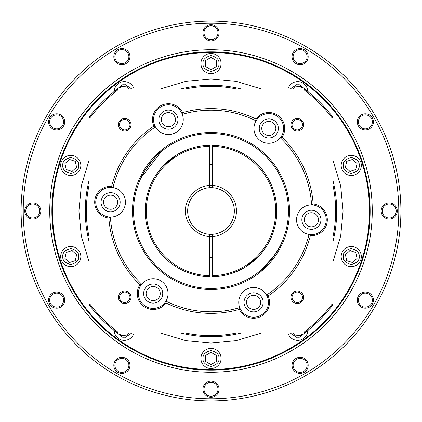 <?xml version="1.0" encoding="UTF-8"?>
<svg xmlns="http://www.w3.org/2000/svg" width="422" height="422" viewBox="0 0 422 422"><rect width="100%" height="100%" fill="white"/><g stroke="black" fill="none" stroke-linecap="round" stroke-linejoin="round"><path stroke-width="0.63" d="M89 261.603L81.319 236.056L78.919 211L81.319 185.944L89 160.397M160.397 89L185.944 81.319L211 78.919L236.056 81.319L261.603 89M333 160.397L340.681 185.944L343.081 211L340.681 236.056L333 261.603M221.081 63.537A10.081 10.081 0 0 1 211 73.613A10.081 10.081 0 0 1 200.919 63.537A10.081 10.081 0 0 1 211 53.457A10.081 10.081 0 0 1 221.081 63.537A10.081 10.081 0 0 0 211 53.457A10.081 10.081 0 0 0 200.919 63.537M80.834 165.429A10.081 10.081 0 0 1 70.754 175.51A10.081 10.081 0 0 1 60.673 165.429A10.081 10.081 0 0 1 70.754 155.354A10.081 10.081 0 0 1 80.834 165.429A10.081 10.081 0 0 0 70.754 155.354A10.081 10.081 0 0 0 60.673 165.429M80.834 256.571A10.081 10.081 0 0 1 70.754 266.646A10.081 10.081 0 0 1 60.673 256.571A10.081 10.081 0 0 1 70.754 246.49A10.081 10.081 0 0 1 80.834 256.571A10.081 10.081 0 0 0 70.754 246.49A10.081 10.081 0 0 0 60.673 256.571M134.032 333A10.081 10.081 0 0 1 114.246 330.595M221.081 358.463A10.081 10.081 0 0 1 211 368.543A10.081 10.081 0 0 1 200.919 358.463A10.081 10.081 0 0 1 211 348.387A10.081 10.081 0 0 1 221.081 358.463A10.081 10.081 0 0 0 211 348.387A10.081 10.081 0 0 0 200.919 358.463M307.754 330.595A10.081 10.081 0 0 1 287.968 333M361.327 256.571A10.081 10.081 0 0 1 351.246 266.646A10.081 10.081 0 0 1 341.166 256.571A10.081 10.081 0 0 1 351.246 246.49A10.081 10.081 0 0 1 361.327 256.571A10.081 10.081 0 0 0 351.246 246.49A10.081 10.081 0 0 0 341.166 256.571M361.327 165.429A10.081 10.081 0 0 1 351.246 175.51A10.081 10.081 0 0 1 341.166 165.429A10.081 10.081 0 0 1 351.246 155.354A10.081 10.081 0 0 1 361.327 165.429A10.081 10.081 0 0 0 351.246 155.354A10.081 10.081 0 0 0 341.166 165.429M187.658 211A23.342 23.342 0 0 1 209.407 187.716L209.407 145.242A65.774 65.774 0 0 0 145.226 211A65.774 65.774 0 0 0 209.407 276.758L209.407 234.284A23.342 23.342 0 0 1 187.658 211A23.342 23.342 0 0 0 212.593 234.284L212.593 276.758A65.774 65.774 0 0 0 276.774 211A65.774 65.774 0 0 0 212.593 145.242L212.593 187.716A23.342 23.342 0 0 1 234.342 211A23.342 23.342 0 0 1 212.593 234.284L212.593 234.389M51.864 211A159.136 159.136 0 0 1 211 51.864A159.136 159.136 0 0 1 370.136 211A159.136 159.136 0 0 1 211 370.136A159.136 159.136 0 0 1 51.864 211M52.502 211A158.498 158.498 0 0 1 211 52.502A158.498 158.498 0 0 1 369.498 211A158.498 158.498 0 0 1 211 369.498A158.498 158.498 0 0 1 52.502 211M89 241.326A125.714 125.714 0 0 1 89 180.674M180.674 89A125.714 125.714 0 0 1 241.326 89M333 180.674A125.714 125.714 0 0 1 333 241.326M89 236.578A124.654 124.654 0 0 1 89 185.422M185.422 89A124.654 124.654 0 0 1 236.578 89M333 185.422A124.654 124.654 0 0 1 333 236.578M117.648 202.217A7.053 7.053 0 0 1 110.601 209.27A7.053 7.053 0 0 1 103.548 202.217A7.053 7.053 0 0 1 110.601 195.164A7.053 7.053 0 0 1 117.648 202.217M160.244 293.559A7.053 7.053 0 0 1 153.191 300.612A7.053 7.053 0 0 1 146.139 293.559A7.053 7.053 0 0 1 153.191 286.506A7.053 7.053 0 0 1 160.244 293.559M260.643 302.342A7.053 7.053 0 0 1 253.596 309.395A7.053 7.053 0 0 1 246.543 302.342A7.053 7.053 0 0 1 253.596 295.289A7.053 7.053 0 0 1 260.643 302.342M318.452 219.783A7.053 7.053 0 0 1 311.399 226.836A7.053 7.053 0 0 1 304.352 219.783A7.053 7.053 0 0 1 311.399 212.73A7.053 7.053 0 0 1 318.452 219.783M275.861 128.441A7.053 7.053 0 0 1 268.809 135.494A7.053 7.053 0 0 1 261.756 128.441A7.053 7.053 0 0 1 268.809 121.388A7.053 7.053 0 0 1 275.861 128.441M175.457 119.658A7.053 7.053 0 0 1 168.404 126.711A7.053 7.053 0 0 1 161.357 119.658A7.053 7.053 0 0 1 168.404 112.605A7.053 7.053 0 0 1 175.457 119.658M212.593 164.348A46.678 46.678 0 0 0 209.407 164.348M173.062 264.731C171.1 264.209 158.73 252.024 158.503 250.626C158.73 252.024 171.1 264.204 173.062 264.731M236.668 271.562L243.995 267.901M245.905 266.751L257.926 257.093M261.197 253.506L266.572 246.19L268.561 242.829L266.567 246.19L261.186 253.517M259.599 255.326L245.894 266.757L234.242 272.533M248.938 157.269C250.9 157.791 263.27 169.976 263.497 171.374C263.27 169.976 250.9 157.796 248.938 157.269M209.407 146.307A64.714 64.714 0 0 0 146.286 211A64.714 64.714 0 0 0 209.407 275.693M153.439 179.171L155.433 175.81L160.814 168.483L155.428 175.81L153.439 179.171M162.401 166.674L176.106 155.243L187.452 149.583M261.603 333L236.056 340.681L211 343.081L185.944 340.681L160.397 333M114.246 91.405A10.081 10.081 0 0 1 134.032 89A10.081 10.081 0 0 0 114.246 91.405M287.968 89A10.081 10.081 0 0 1 307.754 91.405A10.081 10.081 0 0 0 287.968 89M211 69.662L205.693 66.597L205.693 60.473L211 57.413L216.307 60.473L216.307 66.597L211 69.662M119.721 89L120.724 86.742L126.816 86.104L128.916 89M76.577 167.323L72.025 171.422L66.201 169.528L64.93 163.541L69.482 159.442L75.306 161.331L76.577 167.323M76.577 254.677L75.306 260.669L69.482 262.558L64.93 258.459L66.201 252.472L72.025 250.578L76.577 254.677M128.916 333L126.816 335.896L120.724 335.258L119.721 333M211 352.338L216.307 355.403L216.307 361.527L211 364.587L205.693 361.527L205.693 355.403L211 352.338M302.279 333L301.276 335.258L295.184 335.896L293.084 333M345.423 254.677L349.975 250.578L355.799 252.472L357.07 258.459L352.518 262.558L346.694 260.669L345.423 254.677M345.423 167.323L346.694 161.331L352.518 159.442L357.07 163.541L355.799 169.528L349.975 171.422L345.423 167.323M293.084 89L295.184 86.104L301.276 86.742L302.279 89M241.326 333A125.714 125.714 0 0 1 180.674 333M236.578 333A124.654 124.654 0 0 1 185.422 333M209.407 257.652A46.678 46.678 0 0 0 212.593 257.652M185.332 150.438L178.005 154.099M176.095 155.249L164.074 164.907M209.407 187.716A23.342 23.342 0 0 1 234.342 211A23.342 23.342 0 0 1 212.593 234.284M209.407 185.59A25.462 25.462 0 0 1 212.593 185.59C220.258 185.168 236.294 193.492 236.462 211C236.294 228.508 220.258 236.832 212.593 236.41A25.462 25.462 0 0 1 209.407 236.41C197.259 236.636 184.556 223.111 185.538 211C184.556 198.889 197.259 185.363 209.407 185.59M212.593 275.693A64.714 64.714 0 0 0 275.714 211A64.714 64.714 0 0 0 212.593 146.307M162.618 150.527C159.347 150.591 139.671 176.29 140.885 178.11M141.048 177.767L161.12 151.756M133.552 211A77.448 77.448 0 0 1 211 133.552A77.448 77.448 0 0 1 288.448 211A77.448 77.448 0 0 1 211 288.448A77.448 77.448 0 0 1 133.552 211M132.492 211A78.508 78.508 0 0 1 211 132.492A78.508 78.508 0 0 1 289.508 211A78.508 78.508 0 0 1 211 289.508A78.508 78.508 0 0 1 132.492 211M259.382 271.473C262.653 271.409 282.329 245.709 281.115 243.89L279.148 247.788L273.92 256.154L260.88 270.244M266.556 295.089L266.81 295.558A14.854 14.854 0 0 1 256.534 316.901A14.854 14.854 0 0 1 239.907 308.102L239.321 309.379A102.377 102.377 0 0 1 166.025 302.97L165.672 301.609A14.854 14.854 0 0 1 138.342 293.559A14.854 14.854 0 0 1 141.359 284.586L141.686 284.164A100.784 100.784 0 0 1 110.4 217.066A14.854 14.854 0 0 0 125.45 202.217A14.854 14.854 0 0 0 112.98 187.558A100.784 100.784 0 0 1 155.444 126.911A14.854 14.854 0 0 0 183.259 119.658A14.854 14.854 0 0 0 182.293 114.388A100.784 100.784 0 0 1 256.048 120.845A14.854 14.854 0 0 0 263.824 142.43A14.854 14.854 0 0 0 280.313 137.836A100.784 100.784 0 0 1 311.6 204.934A14.854 14.854 0 0 0 296.55 219.783A14.854 14.854 0 0 0 309.02 234.442A100.784 100.784 0 0 1 266.556 295.089A14.854 14.854 0 0 0 238.741 302.342A14.854 14.854 0 0 0 239.707 307.612A100.784 100.784 0 0 1 165.952 301.155A14.854 14.854 0 0 0 158.176 279.57A14.854 14.854 0 0 0 141.686 284.164M309.02 234.442L309.548 234.521A14.854 14.854 0 0 0 326.253 219.783A14.854 14.854 0 0 0 312.132 204.95L311.6 204.934M280.313 137.836L280.641 137.414A14.854 14.854 0 0 0 273.002 114.193A14.854 14.854 0 0 0 256.328 120.391L256.048 120.845M166.025 302.97A15.915 15.915 0 0 1 137.277 293.559A15.915 15.915 0 0 1 139.962 284.718A102.377 102.377 0 0 1 108.865 218.037L109.868 217.05A14.854 14.854 0 0 1 95.747 202.217A14.854 14.854 0 0 1 112.452 187.479L111.64 186.334A102.377 102.377 0 0 1 153.84 126.067L155.19 126.442A14.854 14.854 0 0 1 165.466 105.099A14.854 14.854 0 0 1 182.093 113.898L182.293 114.388M112.452 187.479L112.98 187.558M153.84 126.067A15.915 15.915 0 0 1 164.791 104.16A15.915 15.915 0 0 1 182.679 112.621A102.377 102.377 0 0 1 255.975 119.03A15.915 15.915 0 0 1 277.934 115.406A15.915 15.915 0 0 1 282.038 137.282A102.377 102.377 0 0 1 313.135 203.963A15.915 15.915 0 0 1 327.256 221.17A15.915 15.915 0 0 1 310.36 235.666A102.377 102.377 0 0 1 268.16 295.933A15.915 15.915 0 0 1 260.321 316.764A15.915 15.915 0 0 1 239.321 309.379M108.865 218.037A15.915 15.915 0 0 1 94.686 202.217A15.915 15.915 0 0 1 111.64 186.334M101.053 202.217A9.548 9.548 0 0 1 110.601 192.669A9.548 9.548 0 0 1 120.149 202.217A9.548 9.548 0 0 1 110.601 211.765A9.548 9.548 0 0 1 101.053 202.217M158.857 119.658A9.548 9.548 0 0 1 168.404 110.11A9.548 9.548 0 0 1 177.952 119.658A9.548 9.548 0 0 1 168.404 129.206A9.548 9.548 0 0 1 158.857 119.658M259.261 128.441A9.548 9.548 0 0 1 268.809 118.893A9.548 9.548 0 0 1 278.356 128.441A9.548 9.548 0 0 1 268.809 137.989A9.548 9.548 0 0 1 259.261 128.441M301.851 219.783A9.548 9.548 0 0 1 311.399 210.235A9.548 9.548 0 0 1 320.947 219.783A9.548 9.548 0 0 1 311.399 229.331A9.548 9.548 0 0 1 301.851 219.783M244.048 302.342A9.548 9.548 0 0 1 253.596 292.794A9.548 9.548 0 0 1 263.143 302.342A9.548 9.548 0 0 1 253.596 311.89A9.548 9.548 0 0 1 244.048 302.342M143.644 293.559A9.548 9.548 0 0 1 153.191 284.011A9.548 9.548 0 0 1 162.739 293.559A9.548 9.548 0 0 1 153.191 303.107A9.548 9.548 0 0 1 143.644 293.559M303.545 297.267A6.277 6.277 0 0 0 297.267 290.99A6.277 6.277 0 0 0 290.99 297.267A6.277 6.277 0 0 0 297.267 303.545A6.277 6.277 0 0 0 303.545 297.267M302.484 297.267A5.217 5.217 0 0 0 297.267 292.05A5.217 5.217 0 0 0 292.05 297.267A5.217 5.217 0 0 0 297.267 302.484A5.217 5.217 0 0 0 302.484 297.267M131.01 124.733A6.277 6.277 0 0 0 124.733 118.455A6.277 6.277 0 0 0 118.455 124.733A6.277 6.277 0 0 0 124.733 131.01A6.277 6.277 0 0 0 131.01 124.733M129.95 124.733A5.217 5.217 0 0 0 124.733 119.516A5.217 5.217 0 0 0 119.516 124.733A5.217 5.217 0 0 0 124.733 129.95A5.217 5.217 0 0 0 129.95 124.733M303.545 124.733A6.277 6.277 0 0 0 297.267 118.455A6.277 6.277 0 0 0 290.99 124.733A6.277 6.277 0 0 0 297.267 131.01A6.277 6.277 0 0 0 303.545 124.733M302.484 124.733A5.217 5.217 0 0 0 297.267 119.516A5.217 5.217 0 0 0 292.05 124.733A5.217 5.217 0 0 0 297.267 129.95A5.217 5.217 0 0 0 302.484 124.733M131.01 297.267A6.277 6.277 0 0 0 124.733 290.99A6.277 6.277 0 0 0 118.455 297.267A6.277 6.277 0 0 0 124.733 303.545A6.277 6.277 0 0 0 131.01 297.267M129.95 297.267A5.217 5.217 0 0 0 124.733 292.05A5.217 5.217 0 0 0 119.516 297.267A5.217 5.217 0 0 0 124.733 302.484A5.217 5.217 0 0 0 129.95 297.267M165.672 301.609L165.952 301.155M239.907 308.102L239.707 307.612M155.19 126.442L155.444 126.911M109.868 217.05L110.4 217.066M331.94 304.336L333 304.695L333 117.305L331.94 117.664L331.94 304.336A152.769 152.769 0 0 1 304.336 331.94L117.664 331.94A152.769 152.769 0 0 1 90.06 304.336L90.06 117.664A152.769 152.769 0 0 1 117.664 90.06L304.336 90.06A152.769 152.769 0 0 1 331.94 117.664M90.06 117.664L89 117.305L89 304.695L90.06 304.336M139.962 284.718L141.359 284.586M266.81 295.558L268.16 295.933M309.548 234.521L310.36 235.666M312.132 204.95L313.135 203.963M280.641 137.414L282.038 137.282M256.328 120.391L255.975 119.03M182.093 113.898L182.679 112.621M89 117.305A153.83 153.83 0 0 1 117.305 89L304.695 89A153.83 153.83 0 0 1 333 117.305M333 304.695A153.83 153.83 0 0 1 304.695 333L117.305 333A153.83 153.83 0 0 1 89 304.695M304.695 89L304.336 90.06M304.336 331.94L304.695 333M117.305 333L117.664 331.94M117.664 90.06L117.305 89M372.257 211A161.257 161.257 0 0 0 211 49.743A161.257 161.257 0 0 0 49.743 211A161.257 161.257 0 0 0 211 372.257A161.257 161.257 0 0 0 372.257 211M308.176 56.648A8.06 8.06 0 0 1 300.116 64.708A8.06 8.06 0 0 1 292.05 56.648A8.06 8.06 0 0 1 300.116 48.583A8.06 8.06 0 0 1 308.176 56.648M293.111 56.648A7 7 0 0 0 300.116 63.648A7 7 0 0 0 307.116 56.648A7 7 0 0 0 300.116 49.648A7 7 0 0 0 293.111 56.648M397.292 211A8.06 8.06 0 0 1 389.232 219.06A8.06 8.06 0 0 1 381.166 211A8.06 8.06 0 0 1 389.232 202.94A8.06 8.06 0 0 1 397.292 211M382.226 211A7 7 0 0 0 389.232 218A7 7 0 0 0 396.232 211A7 7 0 0 0 389.232 204A7 7 0 0 0 382.226 211M308.176 365.352A8.06 8.06 0 0 1 300.116 373.417A8.06 8.06 0 0 1 292.05 365.352A8.06 8.06 0 0 1 300.116 357.292A8.06 8.06 0 0 1 308.176 365.352M293.111 365.352A7 7 0 0 0 300.116 372.352A7 7 0 0 0 307.116 365.352A7 7 0 0 0 300.116 358.352A7 7 0 0 0 293.111 365.352M129.95 365.352A8.06 8.06 0 0 1 121.884 373.417A8.06 8.06 0 0 1 113.824 365.352A8.06 8.06 0 0 1 121.884 357.292A8.06 8.06 0 0 1 129.95 365.352M114.884 365.352A7 7 0 0 0 121.884 372.352A7 7 0 0 0 128.889 365.352A7 7 0 0 0 121.884 358.352A7 7 0 0 0 114.884 365.352M40.834 211A8.06 8.06 0 0 1 32.768 219.06A8.06 8.06 0 0 1 24.708 211A8.06 8.06 0 0 1 32.768 202.94A8.06 8.06 0 0 1 40.834 211M25.768 211A7 7 0 0 0 32.768 218A7 7 0 0 0 39.773 211A7 7 0 0 0 32.768 204A7 7 0 0 0 25.768 211M129.95 56.648A8.06 8.06 0 0 1 121.884 64.708A8.06 8.06 0 0 1 113.824 56.648A8.06 8.06 0 0 1 121.884 48.583A8.06 8.06 0 0 1 129.95 56.648M114.884 56.648A7 7 0 0 0 121.884 63.648A7 7 0 0 0 128.889 56.648A7 7 0 0 0 121.884 49.648A7 7 0 0 0 114.884 56.648M398.779 211A187.779 187.779 0 0 0 211 23.221A187.779 187.779 0 0 0 23.221 211A187.779 187.779 0 0 0 211 398.779A187.779 187.779 0 0 0 398.779 211M400.9 211A189.9 189.9 0 0 0 211 21.1A189.9 189.9 0 0 0 21.1 211A189.9 189.9 0 0 0 211 400.9A189.9 189.9 0 0 0 400.9 211M218 32.768A7 7 0 0 0 211 25.768A7 7 0 0 0 204 32.768A7 7 0 0 0 211 39.773A7 7 0 0 0 218 32.768M211 24.708A8.06 8.06 0 0 1 219.06 32.768A8.06 8.06 0 0 1 211 40.834A8.06 8.06 0 0 1 202.94 32.768A8.06 8.06 0 0 1 211 24.708M64.708 121.884A8.06 8.06 0 0 1 56.648 129.95A8.06 8.06 0 0 1 48.583 121.884A8.06 8.06 0 0 1 56.648 113.824A8.06 8.06 0 0 1 64.708 121.884M49.648 121.884A7 7 0 0 0 56.648 128.889A7 7 0 0 0 63.648 121.884A7 7 0 0 0 56.648 114.884A7 7 0 0 0 49.648 121.884M64.708 300.116A8.06 8.06 0 0 1 56.648 308.176A8.06 8.06 0 0 1 48.583 300.116A8.06 8.06 0 0 1 56.648 292.05A8.06 8.06 0 0 1 64.708 300.116M49.648 300.116A7 7 0 0 0 56.648 307.116A7 7 0 0 0 63.648 300.116A7 7 0 0 0 56.648 293.111A7 7 0 0 0 49.648 300.116M218 389.232A7 7 0 0 0 211 382.226A7 7 0 0 0 204 389.232A7 7 0 0 0 211 396.232A7 7 0 0 0 218 389.232M211 381.166A8.06 8.06 0 0 1 219.06 389.232A8.06 8.06 0 0 1 211 397.292A8.06 8.06 0 0 1 202.94 389.232A8.06 8.06 0 0 1 211 381.166M373.417 300.116A8.06 8.06 0 0 1 365.352 308.176A8.06 8.06 0 0 1 357.292 300.116A8.06 8.06 0 0 1 365.352 292.05A8.06 8.06 0 0 1 373.417 300.116M358.352 300.116A7 7 0 0 0 365.352 307.116A7 7 0 0 0 372.352 300.116A7 7 0 0 0 365.352 293.111A7 7 0 0 0 358.352 300.116M373.417 121.884A8.06 8.06 0 0 1 365.352 129.95A8.06 8.06 0 0 1 357.292 121.884A8.06 8.06 0 0 1 365.352 113.824A8.06 8.06 0 0 1 373.417 121.884M358.352 121.884A7 7 0 0 0 365.352 128.889A7 7 0 0 0 372.352 121.884A7 7 0 0 0 365.352 114.884A7 7 0 0 0 358.352 121.884M218.955 63.537C219.408 67.298 216.755 69.952 211 71.492C205.245 69.952 202.592 67.298 203.045 63.537C202.592 59.776 205.245 57.123 211 55.577C216.755 57.123 219.408 59.776 218.955 63.537M78.708 165.429C79.162 169.19 76.509 171.844 70.754 173.389C64.999 171.844 62.345 169.19 62.799 165.429C62.345 161.668 64.999 159.015 70.754 157.475C76.509 159.015 79.162 161.668 78.708 165.429M78.708 256.571C79.162 260.332 76.509 262.985 70.754 264.525C64.999 262.985 62.345 260.332 62.799 256.571C62.345 252.81 64.999 250.156 70.754 248.611C76.509 250.156 79.162 252.81 78.708 256.571M131.806 333L123.936 338.249L116.683 332.52M218.955 358.463C219.408 362.224 216.755 364.877 211 366.423C205.245 364.877 202.592 362.224 203.045 358.463C202.592 354.702 205.245 352.048 211 350.508C216.755 352.048 219.408 354.702 218.955 358.463M305.317 332.52L298.064 338.249L290.194 333M359.201 256.571C359.655 260.332 357.001 262.985 351.246 264.525C345.491 262.985 342.838 260.332 343.292 256.571C342.838 252.81 345.491 250.156 351.246 248.611C357.001 250.156 359.655 252.81 359.201 256.571M359.201 165.429C359.655 169.19 357.001 171.844 351.246 173.389C345.491 171.844 342.838 169.19 343.292 165.429C342.838 161.668 345.491 159.015 351.246 157.475C357.001 159.015 359.655 161.668 359.201 165.429M116.683 89.48L123.936 83.751L131.806 89M290.194 89L298.064 83.751L305.317 89.48"/></g></svg>
